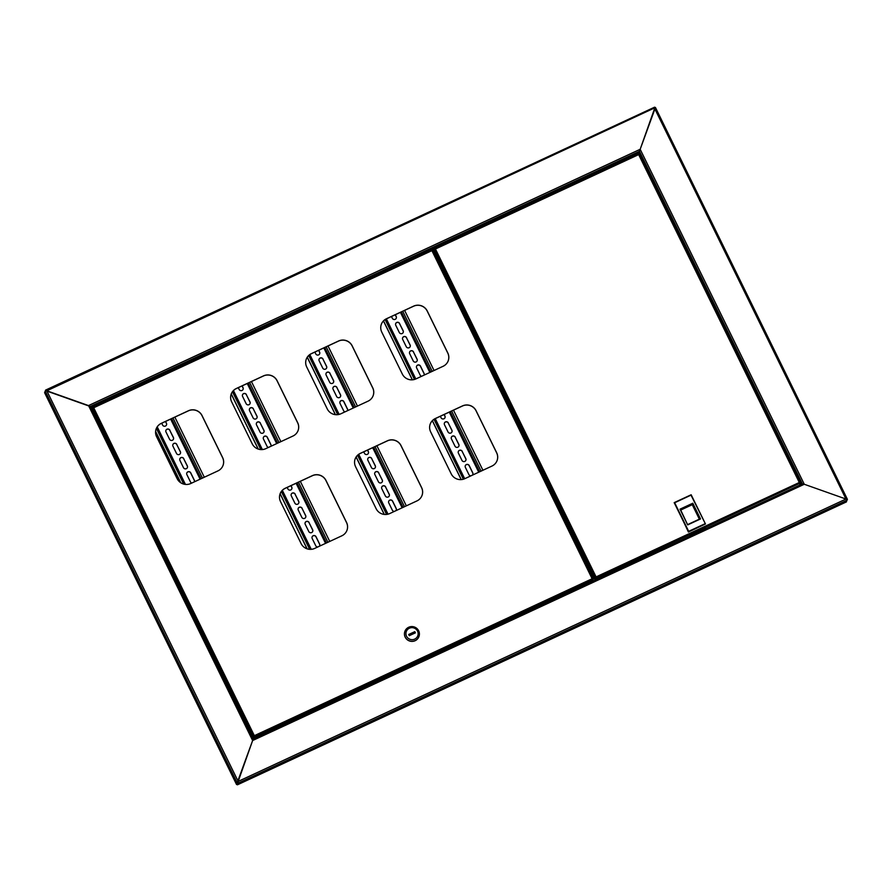 <?xml version="1.0" encoding="UTF-8"?>
<svg xmlns="http://www.w3.org/2000/svg" width="892" height="892" viewBox="0 0 892 892"><rect width="100%" height="100%" fill="white"/><g stroke="black" fill="none" stroke-linecap="round" stroke-linejoin="round"><path stroke-width="1.34" d="M430.925 250.016L431.304 248.177L432.43 247.842M638.761 153.77L640.177 149.287L639.452 151.328L802.365 483.865L803.971 484.2M45.849 390.718L90.248 406.473L88.531 405.57L640.177 149.287L804.283 484.267L802.376 483.877L253.172 739.011L252.637 740.538M846.943 499.933L845.928 499.174L847.4 499.33L845.984 499.041L654.628 108.434L640.177 149.287L655.453 107.519L46.83 390.796L45.537 390.127L654.561 107.185L654.628 108.434L654.55 107.196L45.603 390.094M89.055 405.771L46.83 390.796L238.186 781.403L253.161 739.033L90.248 406.473L639.452 151.328L638.661 154.606L639.341 153.77L638.661 154.606L639.341 153.77L800.458 482.65M655.364 107.564L654.572 108.568L654.594 107.296M46.785 390.93L45.827 390.741L46.785 390.93M44.923 391.822L45.503 390.886M238.142 781.526L238.075 783.154L238.186 781.403L845.984 499.041L804.283 484.267L252.626 740.55L88.531 405.57M845.984 499.041L847.088 500.222L845.984 499.041L804.283 484.267M846.787 499.598L846.463 501.884L237.45 784.815L238.075 783.154L847.088 500.222M46.83 390.796L45.224 391.019L44.6 392.692L236.547 784.503L237.774 782.552L237.45 784.815M800.481 482.94L801.194 484.412M592.02 576.299L593.002 575.853M642.508 158.809L641.359 156.345M794.649 469.638L794.148 468.077L794.649 469.638M683.74 243.26L683.239 241.687L683.74 243.26M646.533 167.317L646.031 165.745L646.533 167.317M757.442 393.695L756.94 392.134L757.442 393.695M799.299 479.127L798.797 477.566L799.299 479.127M800.035 482.873L801.284 484.367M654.572 107.196L655.453 107.497L847.367 499.264M847.088 500.178L847.4 499.297L655.453 107.497M434.582 254.922L433.646 253.027M431.438 248.11L435.887 257.186L436.801 256.762L435.764 254.644M434.449 251.957L432.364 247.686M436.801 256.762L436.233 258.301M592.756 575.964A2.208 2.163 20.4 0 0 591.686 575.619M591.753 575.753A2.208 2.163 -159.6 0 1 592.611 576.031M236.547 784.503L252.626 740.55M594.061 576.422L592.812 573.712M593.381 574.749L594.15 577.169L592.288 573.155L593.381 574.749M800.102 482.996L799.265 482.594M800.525 482.795L639.341 153.758M638.627 154.695L638.917 153.97L638.627 154.695M638.817 153.959L434.371 248.422L638.627 153.513L638.661 154.606L435.452 249.002L434.304 248.455L435.419 249.091L434.56 248.857M435.419 249.091L434.504 248.879M434.326 248.433L433.925 249.504M436.757 256.907L594.774 579.454L595.678 577.971L594.774 579.454M434.482 248.946L433.902 250.842M596.057 577.001L595.678 577.971M596.09 576.901L595.243 578.172L434.058 249.147L435.452 249.002L596.09 576.901L799.299 482.505L800.291 483.486L799.678 485.114M434.058 249.147L435.452 249.002M595.287 580.079L595.733 577.994M705.461 527.863L705.862 528.7M705.661 528.298L690.029 535.033L690.051 535.769M800.124 483.152L595.945 578.417L595.332 580.045M674.664 502.742L688.423 532.033L705.461 523.961L688.49 531.844L674.185 502.642L691.155 494.759L705.461 523.961L691.021 495.138L674.664 502.742L688.68 531.342L705.026 523.738M688.423 532.033L688.68 531.342M690.609 535.791L690.196 534.955M687.821 524.507L700.03 518.843L692.627 503.724L680.418 509.399L687.687 524.897L679.994 509.176L692.805 503.222L700.51 518.943L687.687 524.897M699.35 519.155L692.27 504.682L692.805 503.222M692.27 504.682L680.741 510.046M252.336 735.175L251.076 732.466M251.644 733.503L252.425 735.922L251.644 733.503M223.022 465.434A10.202 9.99 20.4 0 0 222.599 457.674L202.005 415.65A10.202 9.99 20.4 0 0 188.413 410.833L161.251 423.444A10.202 9.99 20.4 0 0 156.156 428.918M298.073 430.568A10.202 9.99 20.4 0 0 297.649 422.808L277.066 380.784A10.202 9.99 20.4 0 0 263.475 375.967L236.313 388.577A10.202 9.99 20.4 0 0 231.218 394.052L258.167 449.044M373.135 395.691A10.202 9.99 20.4 0 0 372.711 387.931L352.128 345.906A10.202 9.99 20.4 0 0 338.525 341.09L311.375 353.711A10.202 9.99 20.4 0 0 306.268 359.175M346.955 530.327A10.202 9.99 20.4 0 0 346.531 522.567L325.948 480.543A10.202 9.99 20.4 0 0 312.345 475.726L285.195 488.348A10.202 9.99 20.4 0 0 280.088 493.811M422.016 495.461A10.202 9.99 20.4 0 0 421.593 487.701L400.999 445.677A10.202 9.99 20.4 0 0 387.407 440.86L360.245 453.47A10.202 9.99 20.4 0 0 355.15 458.945M497.067 460.595A10.202 9.99 20.4 0 0 496.643 452.824L476.06 410.811A10.202 9.99 20.4 0 0 462.469 405.994L435.307 418.604A10.202 9.99 20.4 0 0 430.212 424.079M448.197 360.825A10.202 9.99 20.4 0 0 447.773 353.065L427.19 311.04A10.202 9.99 20.4 0 0 413.587 306.224L386.437 318.834A10.202 9.99 20.4 0 0 381.33 324.309M190.765 483.52L217.916 470.909A10.202 9.99 20.4 0 0 222.632 457.585L202.038 415.56A10.202 9.99 20.4 0 0 188.446 410.744L161.285 423.354A10.202 9.99 20.4 0 0 156.579 436.679L177.162 478.703A10.202 9.99 20.4 0 0 190.765 483.52M265.827 448.654L292.977 436.032A10.202 9.99 20.4 0 0 297.683 422.708L277.1 380.694A10.202 9.99 20.4 0 0 263.508 375.878L236.347 388.488A10.202 9.99 20.4 0 0 231.641 401.813L252.224 443.837A10.202 9.99 20.4 0 0 265.827 448.654M340.878 413.776L368.039 401.166A10.202 9.99 20.4 0 0 372.745 387.842L352.162 345.817A10.202 9.99 20.4 0 0 338.559 341L311.408 353.622A10.202 9.99 20.4 0 0 306.692 366.935L327.286 408.96A10.202 9.99 20.4 0 0 340.878 413.776M314.698 548.413L341.848 535.802A10.202 9.99 20.4 0 0 346.564 522.478L325.981 480.453A10.202 9.99 20.4 0 0 312.378 475.637L285.228 488.258A10.202 9.99 20.4 0 0 280.512 501.583L301.106 543.596A10.202 9.99 20.4 0 0 314.698 548.413M389.759 513.547L416.91 500.936A10.202 9.99 20.4 0 0 421.626 487.612L401.032 445.587A10.202 9.99 20.4 0 0 387.44 440.771L360.279 453.381A10.202 9.99 20.4 0 0 355.573 466.706L376.156 508.73A10.202 9.99 20.4 0 0 389.759 513.547M464.81 478.681L491.971 466.059A10.202 9.99 20.4 0 0 496.677 452.735L476.094 410.721A10.202 9.99 20.4 0 0 462.502 405.905L435.341 418.515A10.202 9.99 20.4 0 0 430.635 431.839L451.218 473.864A10.202 9.99 20.4 0 0 464.81 478.681M415.94 378.91L443.09 366.3A10.202 9.99 20.4 0 0 447.806 352.976L427.223 310.951A10.202 9.99 20.4 0 0 413.62 306.134L386.47 318.745A10.202 9.99 20.4 0 0 381.754 332.069L402.348 374.094A10.202 9.99 20.4 0 0 415.94 378.91M92.21 409.696L92.322 407.9L93.716 407.767L92.59 407.198L432.163 250.005L593.325 578.964L593.113 579.733L592.087 578.841L593.113 579.733L592.5 581.372M92.757 407.7L93.716 407.767L254.354 735.666L254.209 737.171L254.354 735.666L592.121 578.752L593.358 579.042L592.087 578.841M431.449 250.942L431.739 250.217L431.449 250.942M592.121 578.752L431.472 249.771L593.28 578.897M92.634 407.187L431.46 249.782L431.617 250.351M93.682 407.856L92.824 407.622M92.188 408.246L92.779 407.644M94.853 414.958L253.038 738.208L253.941 736.725L253.038 738.208M254.32 735.755L253.941 736.725M254.354 735.666L253.518 736.926L92.322 407.9M253.562 738.832L254.008 736.747M593.113 579.733L254.209 737.171L253.607 738.81M404.912 631.38A7.482 7.326 20.4 0 0 404.879 631.447A7.482 7.326 20.4 0 0 415.148 640.701A7.482 7.326 20.4 0 0 418.928 636.587M408.681 627.266A7.482 7.326 20.4 0 0 406.942 639.308A7.482 7.326 20.4 0 0 418.95 636.531A7.482 7.326 20.4 0 0 408.681 627.266M409.372 628.224A6.121 5.999 20.4 0 0 406.551 636.219A6.121 5.999 20.4 0 0 414.702 639.107A6.121 5.999 20.4 0 0 417.534 631.112A6.121 5.999 20.4 0 0 409.372 628.224M409.283 635.684L415.382 632.852L414.791 631.648L408.692 634.48L409.283 635.684M414.936 633.064L414.557 632.283L408.904 634.914M414.557 632.283L414.791 631.648M436.422 257.799L437.047 257.509M436.277 258.39L437.258 257.933M591.675 573.132L590.694 573.589M591.463 572.709L590.482 573.166M472.827 474.522A2.141 2.096 20.4 0 0 472.715 472.95L469.159 465.691A2.141 2.096 20.4 0 0 465.256 465.78M465.858 460.317A2.141 2.096 20.4 0 0 465.758 458.744L462.201 451.486A2.141 2.096 20.4 0 0 458.298 451.564M458.901 446.112A2.141 2.096 20.4 0 0 458.789 444.528L455.243 437.281A2.141 2.096 20.4 0 0 451.33 437.359M451.943 431.895A2.141 2.096 20.4 0 0 451.831 430.323L448.275 423.064A2.141 2.096 20.4 0 0 444.372 423.154M444.974 417.69A2.141 2.096 20.4 0 0 444.874 416.118L444.093 414.524M424.101 375.064A2.141 2.096 20.4 0 0 423.99 373.48L420.433 366.233A2.141 2.096 20.4 0 0 416.531 366.311M417.133 360.847A2.141 2.096 20.4 0 0 417.032 359.275L413.475 352.017A2.141 2.096 20.4 0 0 409.562 352.106M410.175 346.642A2.141 2.096 20.4 0 0 410.064 345.07L406.507 337.812A2.141 2.096 20.4 0 0 402.604 337.89M403.217 332.437A2.141 2.096 20.4 0 0 403.106 330.854L399.549 323.606A2.141 2.096 20.4 0 0 395.647 323.685M396.249 318.221A2.141 2.096 20.4 0 0 396.148 316.649L395.212 314.753M472.437 475.135A2.141 2.096 20.4 0 0 472.76 472.827L469.203 465.568A2.141 2.096 20.4 0 0 465.278 465.713A2.141 2.096 20.4 0 0 465.368 467.352L468.913 474.611A2.141 2.096 20.4 0 0 470.976 475.815M462.246 451.352A2.141 2.096 20.4 0 0 458.321 451.508A2.141 2.096 20.4 0 0 458.399 453.147L461.956 460.395A2.141 2.096 20.4 0 0 465.892 460.25A2.141 2.096 20.4 0 0 465.802 458.611L462.201 451.486M455.288 437.147A2.141 2.096 20.4 0 0 451.352 437.292A2.141 2.096 20.4 0 0 451.441 438.931L454.998 446.19A2.141 2.096 20.4 0 0 458.923 446.045A2.141 2.096 20.4 0 0 458.845 444.406L455.243 437.281M448.33 422.942A2.141 2.096 20.4 0 0 444.394 423.087A2.141 2.096 20.4 0 0 444.484 424.726L448.04 431.984A2.141 2.096 20.4 0 0 451.965 431.839A2.141 2.096 20.4 0 0 451.876 430.189L448.275 423.064M440.336 416.263L441.072 417.768A2.141 2.096 20.4 0 0 445.008 417.623A2.141 2.096 20.4 0 0 444.918 415.984L444.183 414.479M424.068 375.131A2.141 2.096 20.4 0 0 424.035 373.358L420.478 366.099A2.141 2.096 20.4 0 0 416.553 366.244A2.141 2.096 20.4 0 0 416.631 367.883L420.188 375.142A2.141 2.096 20.4 0 0 421.593 376.279M413.52 351.894A2.141 2.096 20.4 0 0 409.595 352.039A2.141 2.096 20.4 0 0 409.673 353.678L413.23 360.937A2.141 2.096 20.4 0 0 417.155 360.792A2.141 2.096 20.4 0 0 417.077 359.153L413.475 352.017M406.562 337.689A2.141 2.096 20.4 0 0 402.627 337.834A2.141 2.096 20.4 0 0 402.716 339.473L406.273 346.72A2.141 2.096 20.4 0 0 410.197 346.575A2.141 2.096 20.4 0 0 410.108 344.936L406.507 337.812M399.594 323.473A2.141 2.096 20.4 0 0 395.669 323.618A2.141 2.096 20.4 0 0 395.758 325.257L399.304 332.515A2.141 2.096 20.4 0 0 403.24 332.37A2.141 2.096 20.4 0 0 403.151 330.731L399.549 323.606M391.465 316.504L392.346 318.31A2.141 2.096 20.4 0 0 396.282 318.165A2.141 2.096 20.4 0 0 396.193 316.526L395.312 314.72M383.527 320.886L412.394 379.825M432.397 420.656L461.275 479.595M383.448 320.964L412.294 379.836M432.33 420.734L461.164 479.606M482.918 470.262L453.482 410.164M434.047 370.503L404.6 310.394M396.238 510.101A2.141 2.096 20.4 0 0 396.126 508.529L392.58 501.271A2.141 2.096 20.4 0 0 388.667 501.36M389.28 495.896A2.141 2.096 20.4 0 0 389.168 494.324L385.612 487.065A2.141 2.096 20.4 0 0 381.709 487.143M382.322 481.691A2.141 2.096 20.4 0 0 382.211 480.108L378.654 472.86A2.141 2.096 20.4 0 0 374.752 472.938M375.354 467.475A2.141 2.096 20.4 0 0 375.242 465.903L371.696 458.644A2.141 2.096 20.4 0 0 367.783 458.733M368.396 453.27A2.141 2.096 20.4 0 0 368.285 451.698L367.504 450.103M347.512 410.643A2.141 2.096 20.4 0 0 347.401 409.06L343.844 401.813A2.141 2.096 20.4 0 0 339.941 401.891M340.554 396.427A2.141 2.096 20.4 0 0 340.443 394.855L336.886 387.596A2.141 2.096 20.4 0 0 332.984 387.685M333.586 382.222A2.141 2.096 20.4 0 0 333.485 380.65L329.928 373.391A2.141 2.096 20.4 0 0 326.026 373.469M326.628 368.017A2.141 2.096 20.4 0 0 326.517 366.434L322.971 359.186A2.141 2.096 20.4 0 0 319.057 359.264M319.671 353.801A2.141 2.096 20.4 0 0 319.559 352.228L318.634 350.333M395.847 510.715A2.141 2.096 20.4 0 0 396.182 508.407L392.625 501.148A2.141 2.096 20.4 0 0 388.689 501.293A2.141 2.096 20.4 0 0 388.778 502.932L392.335 510.191A2.141 2.096 20.4 0 0 394.387 511.395M385.667 486.932A2.141 2.096 20.4 0 0 381.731 487.088A2.141 2.096 20.4 0 0 381.821 488.727L385.377 495.974A2.141 2.096 20.4 0 0 389.302 495.829A2.141 2.096 20.4 0 0 389.213 494.19L385.612 487.065M378.699 472.727A2.141 2.096 20.4 0 0 374.774 472.872A2.141 2.096 20.4 0 0 374.852 474.511L378.409 481.769A2.141 2.096 20.4 0 0 382.345 481.624A2.141 2.096 20.4 0 0 382.255 479.985L378.654 472.86M371.741 458.521A2.141 2.096 20.4 0 0 367.816 458.666A2.141 2.096 20.4 0 0 367.894 460.305L371.451 467.564A2.141 2.096 20.4 0 0 375.376 467.408A2.141 2.096 20.4 0 0 375.298 465.769L371.696 458.644M363.758 451.843L364.493 453.348A2.141 2.096 20.4 0 0 368.418 453.203A2.141 2.096 20.4 0 0 368.329 451.564L367.593 450.059M347.479 410.71A2.141 2.096 20.4 0 0 347.456 408.937L343.899 401.679A2.141 2.096 20.4 0 0 339.963 401.824A2.141 2.096 20.4 0 0 340.053 403.463L343.61 410.721A2.141 2.096 20.4 0 0 345.003 411.859M336.931 387.474A2.141 2.096 20.4 0 0 333.006 387.619A2.141 2.096 20.4 0 0 333.095 389.258L336.641 396.516A2.141 2.096 20.4 0 0 340.577 396.371A2.141 2.096 20.4 0 0 340.488 394.732L336.886 387.596M329.973 373.257A2.141 2.096 20.4 0 0 326.048 373.413A2.141 2.096 20.4 0 0 326.126 375.053L329.683 382.3A2.141 2.096 20.4 0 0 333.619 382.155A2.141 2.096 20.4 0 0 333.53 380.516L329.928 373.391M323.015 359.052A2.141 2.096 20.4 0 0 319.08 359.197A2.141 2.096 20.4 0 0 319.169 360.836L322.726 368.095A2.141 2.096 20.4 0 0 326.65 367.95A2.141 2.096 20.4 0 0 326.572 366.311L322.971 359.186M314.876 352.084L315.768 353.89A2.141 2.096 20.4 0 0 319.693 353.734A2.141 2.096 20.4 0 0 319.604 352.095L318.723 350.288M307.294 357.19L335.448 414.668M356.176 456.96L384.329 514.439M307.227 357.291L335.336 414.657M356.109 457.061L384.207 514.416M406.339 505.842L376.892 445.744M357.458 406.072L328.022 345.973M319.659 545.681A2.141 2.096 20.4 0 0 319.548 544.109L315.991 536.85A2.141 2.096 20.4 0 0 312.088 536.939M312.691 531.476A2.141 2.096 20.4 0 0 312.59 529.904L309.033 522.645A2.141 2.096 20.4 0 0 305.131 522.723M305.733 517.26A2.141 2.096 20.4 0 0 305.622 515.688L302.065 508.429A2.141 2.096 20.4 0 0 298.162 508.518M298.775 503.055A2.141 2.096 20.4 0 0 298.664 501.482L295.107 494.224A2.141 2.096 20.4 0 0 291.205 494.313M291.807 488.849A2.141 2.096 20.4 0 0 291.706 487.266L290.926 485.683M270.923 446.223A2.141 2.096 20.4 0 0 270.822 444.64L267.265 437.392A2.141 2.096 20.4 0 0 263.363 437.47M263.965 432.007A2.141 2.096 20.4 0 0 263.854 430.435L260.308 423.176A2.141 2.096 20.4 0 0 256.394 423.265M257.007 417.802A2.141 2.096 20.4 0 0 256.896 416.23L253.339 408.971A2.141 2.096 20.4 0 0 249.437 409.049M250.05 403.597A2.141 2.096 20.4 0 0 249.938 402.013L246.382 394.766A2.141 2.096 20.4 0 0 242.479 394.844M243.081 389.38A2.141 2.096 20.4 0 0 242.97 387.808L242.044 385.913M319.269 546.294A2.141 2.096 20.4 0 0 319.592 543.975L316.036 536.728A2.141 2.096 20.4 0 0 312.111 536.872A2.141 2.096 20.4 0 0 312.2 538.512L315.746 545.77A2.141 2.096 20.4 0 0 317.808 546.974M309.078 522.511A2.141 2.096 20.4 0 0 305.153 522.667A2.141 2.096 20.4 0 0 305.231 524.306L308.788 531.554A2.141 2.096 20.4 0 0 312.724 531.409A2.141 2.096 20.4 0 0 312.635 529.77L309.033 522.645M302.12 508.306A2.141 2.096 20.4 0 0 298.184 508.451A2.141 2.096 20.4 0 0 298.274 510.09L301.83 517.349A2.141 2.096 20.4 0 0 305.755 517.204A2.141 2.096 20.4 0 0 305.677 515.565L302.065 508.429M295.152 494.101A2.141 2.096 20.4 0 0 291.227 494.246A2.141 2.096 20.4 0 0 291.316 495.885L294.862 503.144A2.141 2.096 20.4 0 0 298.798 502.988A2.141 2.096 20.4 0 0 298.708 501.349L295.107 494.224M287.168 487.422L287.904 488.928A2.141 2.096 20.4 0 0 291.84 488.783A2.141 2.096 20.4 0 0 291.751 487.143L291.015 485.638M270.889 446.29A2.141 2.096 20.4 0 0 270.867 444.517L267.31 437.258A2.141 2.096 20.4 0 0 263.385 437.403A2.141 2.096 20.4 0 0 263.463 439.042L267.02 446.301A2.141 2.096 20.4 0 0 268.425 447.438M260.353 423.053A2.141 2.096 20.4 0 0 256.417 423.198A2.141 2.096 20.4 0 0 256.506 424.837L260.063 432.096A2.141 2.096 20.4 0 0 263.987 431.951A2.141 2.096 20.4 0 0 263.909 430.312L260.308 423.176M253.395 408.837A2.141 2.096 20.4 0 0 249.459 408.993A2.141 2.096 20.4 0 0 249.548 410.632L253.105 417.88A2.141 2.096 20.4 0 0 257.03 417.735A2.141 2.096 20.4 0 0 256.941 416.096L253.339 408.971M246.426 394.632A2.141 2.096 20.4 0 0 242.501 394.777A2.141 2.096 20.4 0 0 242.579 396.416L246.136 403.675A2.141 2.096 20.4 0 0 250.072 403.53A2.141 2.096 20.4 0 0 249.983 401.891L246.382 394.766M238.298 387.663L239.179 389.469A2.141 2.096 20.4 0 0 243.103 389.313A2.141 2.096 20.4 0 0 243.025 387.674L242.133 385.868M231.273 393.907L258.301 449.089M280.144 493.677L307.171 548.859M280.099 493.8L307.038 548.814M329.75 541.422L300.314 481.323M280.88 441.651L251.433 381.553M194.345 481.803A2.141 2.096 20.4 0 0 194.233 480.219L190.676 472.972A2.141 2.096 20.4 0 0 186.774 473.05M187.387 467.586A2.141 2.096 20.4 0 0 187.275 466.014L183.719 458.756A2.141 2.096 20.4 0 0 179.816 458.845M180.418 453.381A2.141 2.096 20.4 0 0 180.318 451.809L176.761 444.55A2.141 2.096 20.4 0 0 172.858 444.629M173.461 439.165A2.141 2.096 20.4 0 0 173.349 437.593L169.792 430.334A2.141 2.096 20.4 0 0 165.89 430.423M166.503 424.96A2.141 2.096 20.4 0 0 166.391 423.388L165.466 421.492M194.311 481.87A2.141 2.096 20.4 0 0 194.278 480.097L190.732 472.838A2.141 2.096 20.4 0 0 186.796 472.983A2.141 2.096 20.4 0 0 186.885 474.622L190.442 481.881A2.141 2.096 20.4 0 0 191.836 483.018M183.763 458.633A2.141 2.096 20.4 0 0 179.838 458.778A2.141 2.096 20.4 0 0 179.928 460.417L183.473 467.676A2.141 2.096 20.4 0 0 187.409 467.519A2.141 2.096 20.4 0 0 187.32 465.88L183.719 458.756M176.806 444.417A2.141 2.096 20.4 0 0 172.881 444.562A2.141 2.096 20.4 0 0 172.959 446.212L176.516 453.459A2.141 2.096 20.4 0 0 180.44 453.314A2.141 2.096 20.4 0 0 180.362 451.675L176.761 444.55M169.848 430.212A2.141 2.096 20.4 0 0 165.912 430.357A2.141 2.096 20.4 0 0 166.001 431.996L169.558 439.254A2.141 2.096 20.4 0 0 173.483 439.109A2.141 2.096 20.4 0 0 173.405 437.47L169.792 430.334M161.708 423.243L162.589 425.049A2.141 2.096 20.4 0 0 166.525 424.893A2.141 2.096 20.4 0 0 166.436 423.254L165.555 421.448M155.598 431.36L180.797 482.795M155.587 431.55L180.63 482.683M204.29 477.231L174.854 417.133M430.791 249.537L90.761 407.499M91.107 408.19L92.434 407.577M638.884 152.867L432.81 248.6M433.144 249.292L434.17 248.812M45.224 391.019L237.172 782.83L237.774 782.552M640.3 155.721L642.128 159.445M640.043 155.186L642.664 160.27M640.356 155.275L642.062 157.917L640.11 155.152M799.299 482.505L638.661 154.606M436.723 255.937L434.415 250.953M434.17 250.819L435.865 253.027L436.679 256.205L435.697 253.083L433.947 250.931M436.422 255.982L433.969 250.964M435.24 255.179L435.196 253.339L434.036 252.581M431.483 250.853L93.716 407.767M94.697 415.036L92.445 409.584C91.854 407.421 95.6 414.267 95.098 414.769L92.389 409.651M94.418 414.958L92.01 410.041M93.983 414.078L92.445 410.922M95.087 414.635L92.679 409.707M436.968 259.795L437.95 259.338M437.615 258.647L436.634 259.104M591.05 574.314L592.032 573.857L591.05 574.303M479.695 471.768L450.248 411.669M430.814 371.997L401.378 311.899M479.417 471.89L449.981 411.792M430.546 372.12L401.099 312.022M386.125 318.99L415.56 379.078L386.136 318.979M434.995 418.761L464.431 478.848L435.006 418.749M400.408 312.345L429.844 372.455M449.278 412.115L478.725 472.214M464.687 478.736L435.24 418.638M415.806 378.966L386.37 318.868M385.121 319.57L414.468 379.457M434.003 419.34L463.338 479.227M481.089 471.121L451.653 411.011M432.219 371.351L402.771 311.241M403.106 507.347L373.659 447.238M354.236 407.577L324.788 347.479M402.838 507.47L373.391 447.371M353.957 407.7L324.521 347.601M309.624 354.748L338.882 414.468L309.635 354.737M358.495 454.519L387.752 514.238L358.506 454.507M323.818 347.925L353.265 408.034M372.689 447.695L402.136 507.793M388.031 514.171L358.729 454.351M339.15 414.401L309.847 354.581M308.721 355.507L337.7 414.668M357.592 455.277L386.57 514.439M404.511 506.689L375.064 446.591M355.629 406.93L326.193 346.821M326.528 542.927L297.081 482.817M277.646 443.157L248.199 383.058M326.249 543.05L296.813 482.951M277.379 443.279L247.931 383.181M233.258 390.774L262.07 449.579L233.269 390.763M310.962 549.349L282.151 490.533L310.94 549.349M247.229 383.504L276.676 443.603M296.111 483.274L325.558 543.373M311.241 549.327L282.34 490.332M262.36 449.568L233.459 390.573M232.455 391.744L260.787 449.568M281.337 491.514L309.658 549.338M327.922 542.269L298.474 482.171M279.051 442.51L249.604 382.4M201.068 478.736L171.621 418.638M200.789 478.859L171.353 418.761M157.048 427.123L185.101 484.378L157.059 427.112M170.651 419.084L200.098 479.182M185.425 484.412L157.226 426.855M156.379 428.372L183.685 484.088M202.462 478.09L173.015 417.98M90.237 406.429L253.172 739.011L802.41 483.854M93.983 413.921L92.735 410.989"/></g></svg>
